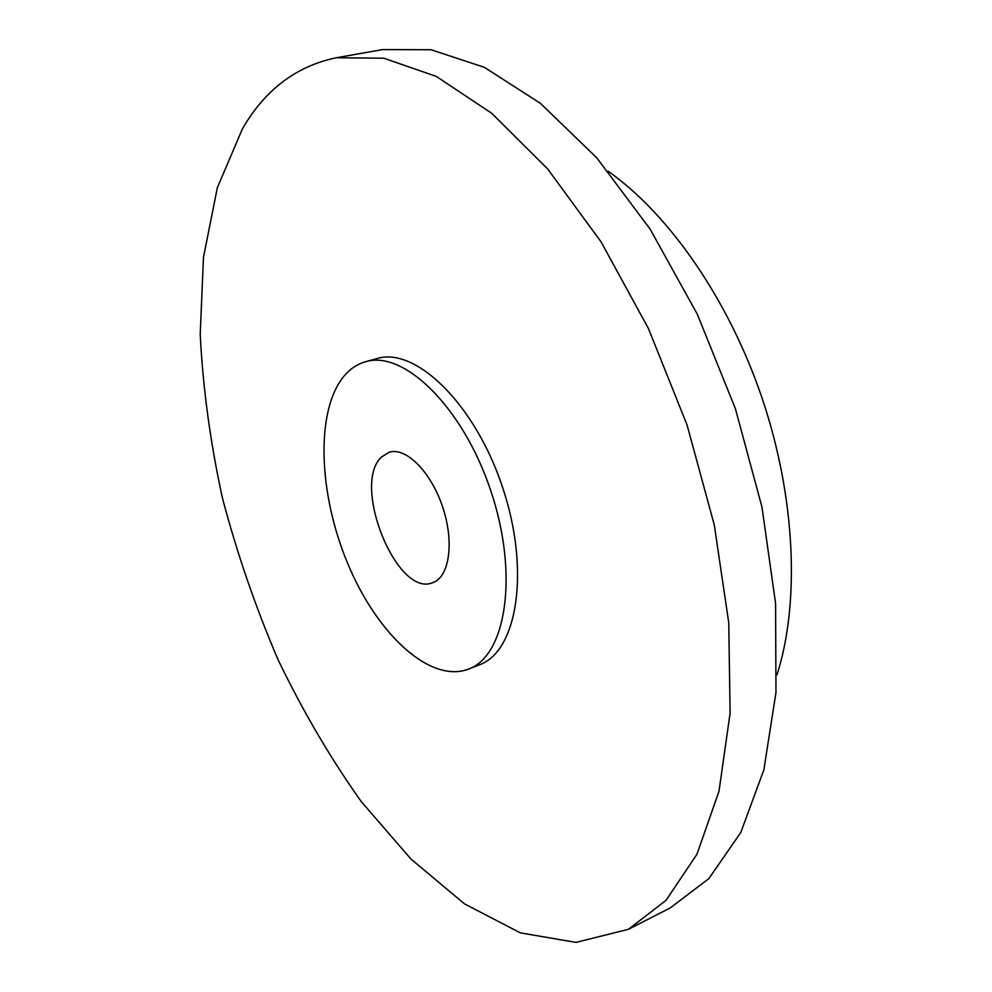 <?xml version="1.0" encoding="UTF-8"?>
<svg xmlns="http://www.w3.org/2000/svg" width="992" height="992" viewBox="0 0 992 992"><rect width="100%" height="100%" fill="white"/><g stroke="black" fill="none" stroke-linecap="round" stroke-linejoin="round"><path stroke-width="1.49" d="M608.121 171.232C669.451 214.408 729.244 300.365 762.588 399.59C795.782 498.864 799.874 603.483 776.959 674.907M336.313 57.747L382.577 49.6L431.012 49.736L484.307 67.307L540.429 103.342L596.725 157.778L650.095 229.102L697.326 314.241L735.407 408.704L761.955 507.024L775.583 603.434L775.967 692.515L763.852 769.879L740.801 832.462L708.858 878.602L670.294 907.903L628.469 929.281L575.992 942.4L520.354 932.852L464.578 903.923L410.973 859.072L361.224 801.548C330.336 758.024 302.634 710.768 278.095 659.754C255.601 607.327 237.063 553.486 222.481 498.195C210.341 442.705 202.914 388.07 200.21 334.304L203.472 257.399L217.335 187.724L242.445 128.799C264.976 89.776 296.273 66.092 336.313 57.747L383.755 58.206L436.232 76.372L491.747 113.311L547.696 168.975L601.028 241.812L648.495 328.662L687.047 424.911L714.29 524.954L728.76 622.864L730.1 713.124L719.002 791.269L696.967 854.211L666.041 900.327L628.469 929.281M365.502 361.758L376.848 358.596C415.264 346.406 474.709 403.484 502.398 486.812C530.534 569.991 517.489 651.36 479.483 664.776L468.534 669.104C430.044 683.81 376.91 633.9 347.795 563.716C318.37 493.694 315.208 410.514 344.137 375.956C350.176 368.838 357.306 364.101 365.502 361.758C403.657 349.63 462.954 407.042 490.767 490.705C519.002 574.232 506.28 655.786 468.534 669.104M381.523 457.039L389.075 452.29C405.728 446.66 430.937 471.671 442.606 506.85C454.497 541.967 449.45 577.121 432.772 582.651C397.023 598.238 351.032 484.505 381.523 457.039"/></g></svg>
